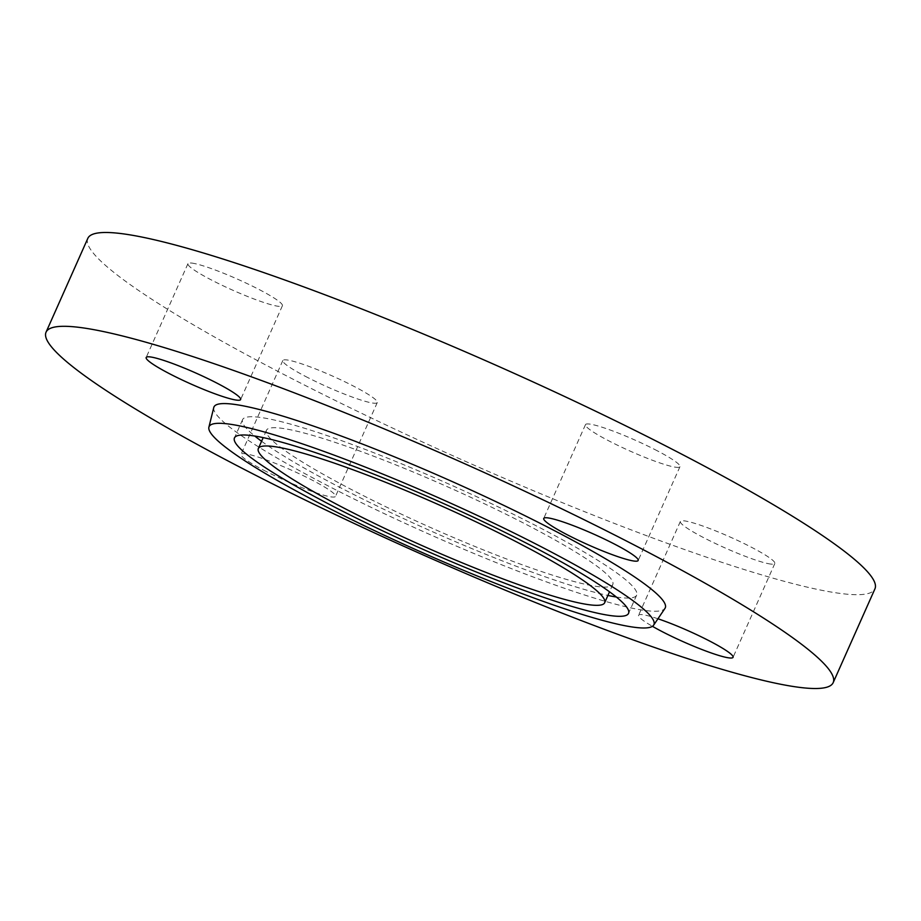 <?xml version="1.0" encoding="UTF-8"?>
<svg xmlns="http://www.w3.org/2000/svg" width="921" height="921" viewBox="0 0 921 921"><rect width="100%" height="100%" fill="white"/><g stroke="black" fill="none" stroke-linecap="round" stroke-linejoin="round"><path stroke-width="0.69" stroke-dasharray="4.61 3.45" d="M291.888 430.072A189.553 22.058 -156 0 0 266.445 430.303A189.553 22.058 -156 0 0 388.132 507.874A189.553 22.058 -156 0 0 587.345 584.743A189.553 22.058 -156 0 0 612.787 584.513A189.553 22.058 -156 0 0 491.1 506.941A189.553 22.058 -156 0 0 291.888 430.072M261.576 441.251A215.698 25.097 -156 0 0 429.209 530.243A215.698 25.097 -156 0 0 607.71 595.403A215.698 25.097 -156 0 0 607.918 595.45M616.333 597.015A215.698 25.097 -156 0 0 636.664 595.139A215.698 25.097 -156 0 0 498.192 506.872A215.698 25.097 -156 0 0 271.522 419.412A215.698 25.097 -156 0 0 242.568 419.677A215.698 25.097 -156 0 0 254.783 436.036M213.776 407.508A247.001 28.735 -156 0 0 374.766 509.094A247.001 28.735 -156 0 0 632.105 608.171A247.001 28.735 -156 0 0 664.974 608.39M657.479 450.899A51.703 6.01 -156 0 0 585.491 424.627A51.703 6.01 -156 0 0 607.952 440.411A51.703 6.01 -156 0 0 679.951 466.682A51.703 6.01 -156 0 0 657.479 450.899M194.884 263.613A51.703 6.01 -156 0 0 187.942 263.682A51.703 6.01 -156 0 0 221.132 284.831A51.703 6.01 -156 0 0 275.46 305.795A51.703 6.01 -156 0 0 282.402 305.737A51.703 6.01 -156 0 0 249.211 284.577A51.703 6.01 -156 0 0 194.884 263.613M263.521 470.101A51.703 6.01 -156 0 0 335.509 496.373A51.703 6.01 -156 0 0 313.048 480.589A51.703 6.01 -156 0 0 241.049 454.318A51.703 6.01 -156 0 0 263.521 470.101M305.288 376.286A51.703 6.01 -156 0 0 377.276 402.558A51.703 6.01 -156 0 0 354.815 386.785A51.703 6.01 -156 0 0 282.828 360.502A51.703 6.01 -156 0 0 305.288 376.286M657.951 618.774A51.703 6.01 -156 0 0 645.54 615.205A51.703 6.01 -156 0 0 638.598 615.263A51.703 6.01 -156 0 0 652.425 626.315M767.884 563.571A51.703 6.01 -156 0 0 774.826 563.502A51.703 6.01 -156 0 0 741.635 542.354A51.703 6.01 -156 0 0 687.308 521.39A51.703 6.01 -156 0 0 680.366 521.447A51.703 6.01 -156 0 0 713.556 542.607A51.703 6.01 -156 0 0 767.884 563.571M87.817 238.366A430.809 50.125 -156 0 0 364.382 414.657A430.809 50.125 -156 0 0 817.123 589.348A430.809 50.125 -156 0 0 874.95 588.818M266.445 430.303L263.199 437.613M636.664 595.139L628.536 613.374M585.491 424.627L543.724 518.442M187.942 263.682L146.174 357.498M377.276 402.558L335.509 496.373M774.826 563.502L733.058 657.318M680.366 521.447L638.598 615.263M282.828 360.502L241.049 454.318M282.402 305.737L240.634 399.553M679.951 466.682L638.172 560.498M242.568 419.677L234.452 437.924M612.787 584.513L609.529 591.812"/><path stroke-width="1.38" d="M283.772 448.32A189.553 22.058 -156 0 0 258.329 448.55A189.553 22.058 -156 0 0 380.016 526.121A189.553 22.058 -156 0 0 579.217 602.979A189.553 22.058 -156 0 0 604.66 602.748A189.553 22.058 -156 0 0 482.972 525.177A189.553 22.058 -156 0 0 283.772 448.32M599.594 613.639A215.698 25.097 -156 0 0 628.536 613.374A215.698 25.097 -156 0 0 490.076 525.108A215.698 25.097 -156 0 0 263.394 437.659A215.698 25.097 -156 0 0 234.452 437.924A215.698 25.097 -156 0 0 372.913 526.179A215.698 25.097 -156 0 0 599.594 613.639M607.918 595.45A215.698 25.097 -156 0 0 616.333 597.015M621.226 624.968A243.455 28.321 -156 0 0 653.611 625.186A243.455 28.321 -156 0 0 499.804 526.098A243.455 28.321 -156 0 0 241.763 426.331A243.455 28.321 -156 0 0 208.894 427.183A243.455 28.321 -156 0 0 367.571 527.307A243.455 28.321 -156 0 0 621.226 624.968M653.611 625.186L664.974 608.39A247.001 28.735 -156 0 0 508.922 507.862A247.001 28.735 -156 0 0 247.127 406.645A247.001 28.735 -156 0 0 213.776 407.508L208.894 427.183M615.712 544.714A51.703 6.01 -156 0 0 543.724 518.442A51.703 6.01 -156 0 0 566.185 534.215A51.703 6.01 -156 0 0 638.172 560.498A51.703 6.01 -156 0 0 615.712 544.714M153.116 357.429A51.703 6.01 -156 0 0 146.174 357.498A51.703 6.01 -156 0 0 179.365 378.646A51.703 6.01 -156 0 0 233.692 399.61A51.703 6.01 -156 0 0 240.634 399.553A51.703 6.01 -156 0 0 207.444 378.393A51.703 6.01 -156 0 0 153.116 357.429M652.425 626.315A51.703 6.01 -156 0 0 726.116 657.387A51.703 6.01 -156 0 0 733.058 657.318A51.703 6.01 -156 0 0 708.341 640.371A51.703 6.01 -156 0 0 657.951 618.774M103.877 331.652A430.809 50.125 -156 0 0 46.05 332.182A430.809 50.125 -156 0 0 322.615 508.473A430.809 50.125 -156 0 0 775.355 683.163A430.809 50.125 -156 0 0 833.183 682.634A430.809 50.125 -156 0 0 556.618 506.343A430.809 50.125 -156 0 0 103.877 331.652M833.183 682.634L874.95 588.818A430.809 50.125 -156 0 0 598.385 412.527A430.809 50.125 -156 0 0 145.645 237.837A430.809 50.125 -156 0 0 87.817 238.366L46.05 332.182M254.783 436.036A215.698 25.097 -156 0 0 261.576 441.251M263.199 437.613L258.329 448.55M609.529 591.812L604.66 602.748"/></g></svg>
